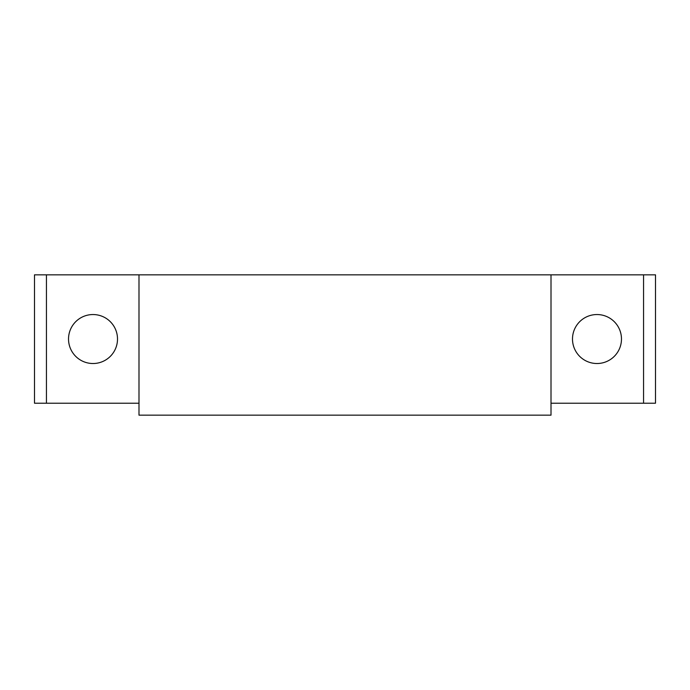 <?xml version="1.0" encoding="UTF-8"?>
<svg xmlns="http://www.w3.org/2000/svg" width="690" height="690" viewBox="0 0 690 690"><rect width="100%" height="100%" fill="white"/><g stroke="black" fill="none" stroke-linecap="round" stroke-linejoin="round"><path stroke-width="1.03" d="M138.992 403.219L34.5 403.219L34.5 274.836L655.5 274.836L655.5 403.219L551.008 403.219M93.021 314.545A24.478 24.478 0 0 1 114.221 351.27A24.478 24.478 0 0 1 71.812 351.27A24.478 24.478 0 0 1 93.021 314.545M596.979 314.545A24.478 24.478 0 0 1 618.188 351.27A24.478 24.478 0 0 1 575.779 351.27A24.478 24.478 0 0 1 596.979 314.545M551.008 274.836L551.008 415.164L138.992 415.164L138.992 274.836M46.446 403.219L46.446 274.836M643.554 403.219L643.554 274.836"/></g></svg>
